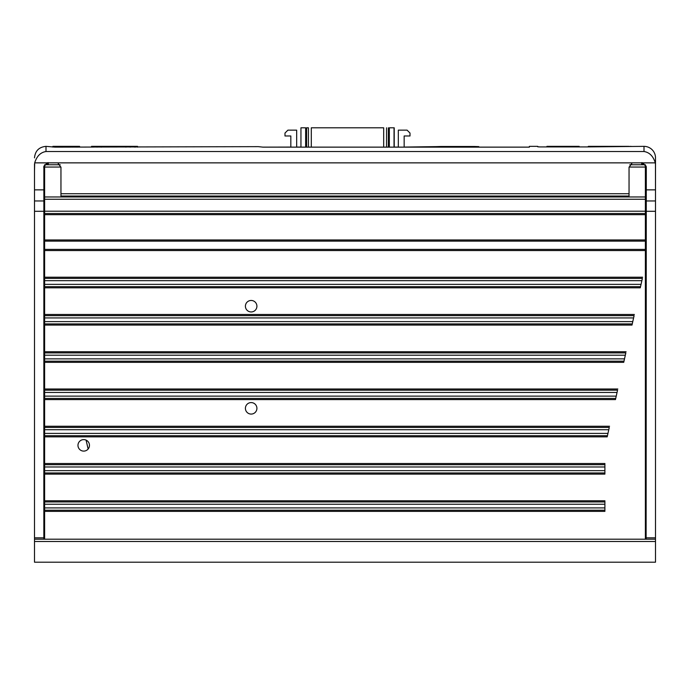 <?xml version="1.0" encoding="UTF-8"?>
<svg xmlns="http://www.w3.org/2000/svg" width="690" height="690" viewBox="0 0 690 690"><rect width="100%" height="100%" fill="white"/><g stroke="black" fill="none" stroke-linecap="round" stroke-linejoin="round"><path stroke-width="1.03" d="M137.543 147.125L137.543 146.358L135.697 146.358L135.697 147.134M134.317 147.134L134.317 146.358L130.177 146.358L130.177 147.134M135.697 146.358L92.917 146.358L92.917 147.134M125.925 147.134L125.925 146.358L101.318 146.358L101.318 147.134M97.057 147.134L97.057 146.358L91.537 146.358L91.537 147.134M79.583 147.134L79.583 146.358L72.217 146.358L72.217 147.134M76.357 147.134L76.357 146.358L54.277 146.358L54.277 147.125M62.678 147.134L62.678 146.358L67.965 146.358L67.965 147.134M58.417 147.134L58.417 146.358L52.897 146.358L52.897 147.091M77.737 146.358L77.737 147.134M394.231 147.134L394.231 127.805L389.332 127.805L389.332 147.134M404.159 147.134L404.159 135.982L404.159 147.134M398.32 147.134L398.32 130.143L407.083 130.143L410.007 133.058L410.007 135.982L404.159 135.982M290.826 135.982L290.826 147.134L290.826 135.982L284.987 135.982L284.987 133.058L287.903 130.143L296.666 130.143L296.666 147.134M383.692 147.134L383.692 127.805L311.294 127.805L311.294 147.134M306.602 147.134L306.602 127.805L308.43 127.805L308.43 147.134M305.653 147.134L305.653 127.805L300.952 127.805L300.952 147.134M306.602 127.805L308.43 127.805M386.555 127.805L386.555 147.134M641.7 162.633L641.7 164.755M48.3 164.755L48.3 162.633M251.16 402.581A5.753 5.753 0 0 1 256.913 408.325A5.753 5.753 0 0 1 251.16 414.078A5.753 5.753 0 0 1 245.407 408.325A5.753 5.753 0 0 1 251.16 402.581M251.16 300.461A5.753 5.753 0 0 1 256.913 306.205A5.753 5.753 0 0 1 251.16 311.958A5.753 5.753 0 0 1 245.407 306.205A5.753 5.753 0 0 1 251.16 300.461M83.723 439.608A5.753 5.753 0 0 1 89.467 445.361A5.753 5.753 0 0 1 83.723 451.105A5.753 5.753 0 0 1 77.97 445.361A5.753 5.753 0 0 1 83.723 439.608M44.617 287.808L640.286 287.808L640.536 286.661C640.234 288.023 640.234 288.023 640.536 286.661C640.234 288.023 640.234 288.023 640.536 286.661C640.234 288.023 640.234 288.023 640.536 286.661C640.234 288.023 640.234 288.023 640.536 286.661C640.234 288.023 640.234 288.023 640.536 286.661C640.234 288.023 640.234 288.023 640.536 286.661C640.234 288.023 640.234 288.023 640.536 286.661C640.234 288.023 640.234 288.023 640.536 286.661C640.234 288.023 640.234 288.023 640.536 286.661C640.234 288.023 640.234 288.023 640.536 286.661C640.234 288.023 640.234 288.023 640.536 286.661C640.234 288.023 640.234 288.023 640.536 286.661C640.234 288.023 640.234 288.023 640.536 286.661C640.234 288.023 640.234 288.023 640.536 286.661C640.234 288.023 640.234 288.023 640.536 286.661C640.234 288.023 640.234 288.023 640.536 286.661C640.234 288.023 640.234 288.023 640.536 286.661C640.234 288.023 640.234 288.023 640.536 286.661C640.234 288.023 640.234 288.023 640.536 286.661C640.234 288.023 640.234 288.023 640.536 286.661C640.234 288.023 640.234 288.023 640.536 286.661C640.234 288.023 640.234 288.023 640.536 286.661L642.381 278.38C642.683 277.009 642.683 277.009 642.381 278.38L44.617 278.38L642.381 278.38L641.864 280.675L44.617 280.675L44.617 315.64L634.11 315.64C634.412 314.269 634.412 314.269 634.11 315.64L44.617 315.64L44.617 352.901L625.839 352.901C626.141 351.529 626.141 351.529 625.839 352.901L44.617 352.901L44.617 390.161L617.559 390.161C617.869 388.789 617.869 388.789 617.559 390.161L44.617 390.161L44.617 427.421L609.287 427.421C609.598 426.049 609.598 426.049 609.287 427.421L44.617 427.421L44.617 464.68L604.897 464.68L604.897 463.525L44.617 463.525M44.617 325.068L632.014 325.068L632.264 323.921C631.962 325.283 631.962 325.283 632.264 323.921C631.962 325.283 631.962 325.283 632.264 323.921C631.962 325.283 631.962 325.283 632.264 323.921C631.962 325.283 631.962 325.283 632.264 323.921C631.962 325.283 631.962 325.283 632.264 323.921C631.962 325.283 631.962 325.283 632.264 323.921C631.962 325.283 631.962 325.283 632.264 323.921C631.962 325.283 631.962 325.283 632.264 323.921C631.962 325.283 631.962 325.283 632.264 323.921C631.962 325.283 631.962 325.283 632.264 323.921C631.962 325.283 631.962 325.283 632.264 323.921C631.962 325.283 631.962 325.283 632.264 323.921C631.962 325.283 631.962 325.283 632.264 323.921C631.962 325.283 631.962 325.283 632.264 323.921C631.962 325.283 631.962 325.283 632.264 323.921C631.962 325.283 631.962 325.283 632.264 323.921C631.962 325.283 631.962 325.283 632.264 323.921C631.962 325.283 631.962 325.283 632.264 323.921C631.962 325.283 631.962 325.283 632.264 323.921C631.962 325.283 631.962 325.283 632.264 323.921C631.962 325.283 631.962 325.283 632.264 323.921C631.962 325.283 631.962 325.283 632.264 323.921L634.11 315.64L633.593 317.935L44.617 317.935M44.617 362.328L623.743 362.328L623.993 361.18C623.691 362.543 623.691 362.543 623.993 361.18C623.691 362.543 623.691 362.543 623.993 361.18C623.691 362.543 623.691 362.543 623.993 361.18C623.691 362.543 623.691 362.543 623.993 361.18C623.691 362.543 623.691 362.543 623.993 361.18C623.691 362.543 623.691 362.543 623.993 361.18C623.691 362.543 623.691 362.543 623.993 361.18C623.691 362.543 623.691 362.543 623.993 361.18C623.691 362.543 623.691 362.543 623.993 361.18C623.691 362.543 623.691 362.543 623.993 361.18C623.691 362.543 623.691 362.543 623.993 361.18C623.691 362.543 623.691 362.543 623.993 361.18C623.691 362.543 623.691 362.543 623.993 361.18C623.691 362.543 623.691 362.543 623.993 361.18C623.691 362.543 623.691 362.543 623.993 361.18C623.691 362.543 623.691 362.543 623.993 361.18C623.691 362.543 623.691 362.543 623.993 361.18C623.691 362.543 623.691 362.543 623.993 361.18C623.691 362.543 623.691 362.543 623.993 361.18C623.691 362.543 623.691 362.543 623.993 361.18C623.691 362.543 623.691 362.543 623.993 361.18C623.691 362.543 623.691 362.543 623.993 361.18L625.839 352.901L625.321 355.195L44.617 355.195M44.617 399.588L615.471 399.588L615.721 398.44C615.42 399.803 615.42 399.803 615.721 398.44C615.42 399.803 615.42 399.803 615.721 398.44C615.42 399.803 615.42 399.803 615.721 398.44C615.42 399.803 615.42 399.803 615.721 398.44C615.42 399.803 615.42 399.803 615.721 398.44C615.42 399.803 615.42 399.803 615.721 398.44C615.42 399.803 615.42 399.803 615.721 398.44C615.42 399.803 615.42 399.803 615.721 398.44C615.42 399.803 615.42 399.803 615.721 398.44C615.42 399.803 615.42 399.803 615.721 398.44C615.42 399.803 615.42 399.803 615.721 398.44C615.42 399.803 615.42 399.803 615.721 398.44C615.42 399.803 615.42 399.803 615.721 398.44C615.42 399.803 615.42 399.803 615.721 398.44C615.42 399.803 615.42 399.803 615.721 398.44C615.42 399.803 615.42 399.803 615.721 398.44C615.42 399.803 615.42 399.803 615.721 398.44C615.42 399.803 615.42 399.803 615.721 398.44C615.42 399.803 615.42 399.803 615.721 398.44C615.42 399.803 615.42 399.803 615.721 398.44C615.42 399.803 615.42 399.803 615.721 398.44C615.42 399.803 615.42 399.803 615.721 398.44L617.559 390.161L617.05 392.455L44.617 392.455M44.617 436.848L607.2 436.848L607.45 435.701C607.148 437.063 607.148 437.063 607.45 435.701C607.148 437.063 607.148 437.063 607.45 435.701C607.148 437.063 607.148 437.063 607.45 435.701C607.148 437.063 607.148 437.063 607.45 435.701C607.148 437.063 607.148 437.063 607.45 435.701C607.148 437.063 607.148 437.063 607.45 435.701C607.148 437.063 607.148 437.063 607.45 435.701C607.148 437.063 607.148 437.063 607.45 435.701C607.148 437.063 607.148 437.063 607.45 435.701C607.148 437.063 607.148 437.063 607.45 435.701C607.148 437.063 607.148 437.063 607.45 435.701C607.148 437.063 607.148 437.063 607.45 435.701C607.148 437.063 607.148 437.063 607.45 435.701C607.148 437.063 607.148 437.063 607.45 435.701C607.148 437.063 607.148 437.063 607.45 435.701C607.148 437.063 607.148 437.063 607.45 435.701C607.148 437.063 607.148 437.063 607.45 435.701C607.148 437.063 607.148 437.063 607.45 435.701C607.148 437.063 607.148 437.063 607.45 435.701C607.148 437.063 607.148 437.063 607.45 435.701C607.148 437.063 607.148 437.063 607.45 435.701C607.148 437.063 607.148 437.063 607.45 435.701L609.287 427.421L608.778 429.715L44.617 429.715M44.617 474.108L604.897 474.108L604.897 464.68L44.617 464.68L44.617 501.941L604.897 501.941L604.897 500.785L44.617 500.785L604.897 500.785M44.617 511.368L604.897 511.368L604.897 501.941L44.617 501.941L44.617 539.201L34.5 539.201L34.5 541.495L655.5 541.495L655.5 157.855A11.497 11.497 0 0 0 644.003 146.358L586.043 146.927L540.037 146.927L537.743 146.806L537.743 146.358L529.385 146.358L529.385 147.134L262.907 147.134L258.302 146.651L55.2 147.134L45.997 146.358L45.997 151.524L644.003 151.524C649.428 152.352 653.197 156.13 655.31 162.866L655.5 164.979M60.203 164.755L44.617 164.755L44.617 280.675M640.536 286.661L44.617 286.661M632.264 323.921L44.617 323.921M623.993 361.18L44.617 361.18M615.721 398.44L44.617 398.44M607.45 435.701L44.617 435.701M604.897 472.961L44.617 472.961M604.897 510.22L44.617 510.22M44.617 213.521L645.383 213.521L645.383 164.755L629.798 164.755M645.383 539.201L645.383 213.521M34.5 541.495L34.5 562.195L655.5 562.195L655.5 541.495M44.617 196.961L645.383 196.961M44.617 249.401L645.383 249.401M645.383 241.121L44.617 241.121M637.103 539.201L626.753 539.201M34.5 163.918L34.5 539.201L655.5 539.201M645.642 512.748L645.642 528.851L645.642 512.748M44.358 528.851L44.358 512.748L44.358 528.851M576.84 146.927L579.143 146.358L546.937 146.358L546.937 146.927L546.937 146.358M546.937 146.47L549.24 146.927M576.84 146.53L549.24 146.53M629.047 196.038L60.953 196.038L629.047 196.038L629.047 193.735L60.953 193.735L60.953 196.038M631.117 146.366L628.823 146.47M588.337 146.806L588.337 146.358L628.823 146.358M60.953 193.735L60.953 167.325L57.779 162.866L632.221 162.866L629.047 167.325L629.047 193.735M404.159 147.074L436.468 146.616L436.468 147.134M34.5 171.258L34.69 162.866L57.779 162.866M632.221 162.866L643.106 162.866L646.297 167.351L646.125 166.074M441.065 147.134L441.065 146.478L436.468 146.616M478.782 147.134L478.782 146.616L474.185 146.478L474.185 147.134M47.645 162.685L47.101 164.755L46.748 162.918M643.252 162.918L642.908 164.755L642.356 162.685M34.69 162.866C36.803 156.13 40.572 152.352 45.997 151.524M262.907 147.134L290.826 147.074M296.666 147.074L300.952 147.074M305.653 147.074L306.602 147.074M394.231 147.074L398.32 147.074M441.065 146.478L474.185 146.478M529.385 147.134L529.385 146.358M537.743 146.358L537.743 146.806M43.875 166.074L43.841 537.82L34.5 537.82M46.894 162.866L43.703 167.351M646.116 539.201L646.297 167.351M44.531 211.744L44.246 171.258L44.246 211.744M44.531 419.658L44.246 379.181L44.246 419.658M44.531 367.684L44.246 327.198L44.246 367.684M44.531 315.701L44.246 275.224L44.246 315.701M44.531 263.718L44.246 223.241L44.246 263.718M44.531 471.641L44.246 431.164L44.246 471.641M655.457 163.918L655.5 189.862L646.297 189.862M34.5 539.201L43.884 539.201L43.841 537.82M394.033 147.134L394.033 127.805M388.384 147.134L388.384 127.805M641.053 284.358L44.617 284.358M632.782 321.618L44.617 321.618M624.51 358.878L44.617 358.878M616.239 396.138L44.617 396.138M607.968 433.398L44.617 433.398M604.897 470.658L44.617 470.658M44.617 466.975L604.897 466.975M604.897 507.918L44.617 507.918M44.617 504.235L604.897 504.235M44.617 211.218L645.383 211.218M645.383 199.255L44.617 199.255M645.383 167.058L629.056 167.058M60.944 167.058L44.617 167.058M644.003 151.524L644.003 146.358M643.106 162.866L655.31 162.866M655.5 537.82L646.159 537.82M655.5 211.295L646.159 211.295M646.228 200.971L655.5 200.971M88.139 449.043L86.086 440.116M43.703 189.862L34.5 189.862M34.5 200.971L43.772 200.971M34.5 211.295L43.841 211.295M642.632 277.225L44.617 277.225M634.36 314.485L44.617 314.485M626.089 351.745L44.617 351.745M617.817 389.005L44.617 389.005M609.546 426.265L44.617 426.265M645.383 214.668L44.617 214.668M645.383 250.548L44.617 250.548M645.383 239.965L44.617 239.965M45.997 146.358C39.02 147.039 35.181 150.877 34.5 157.855"/></g></svg>
